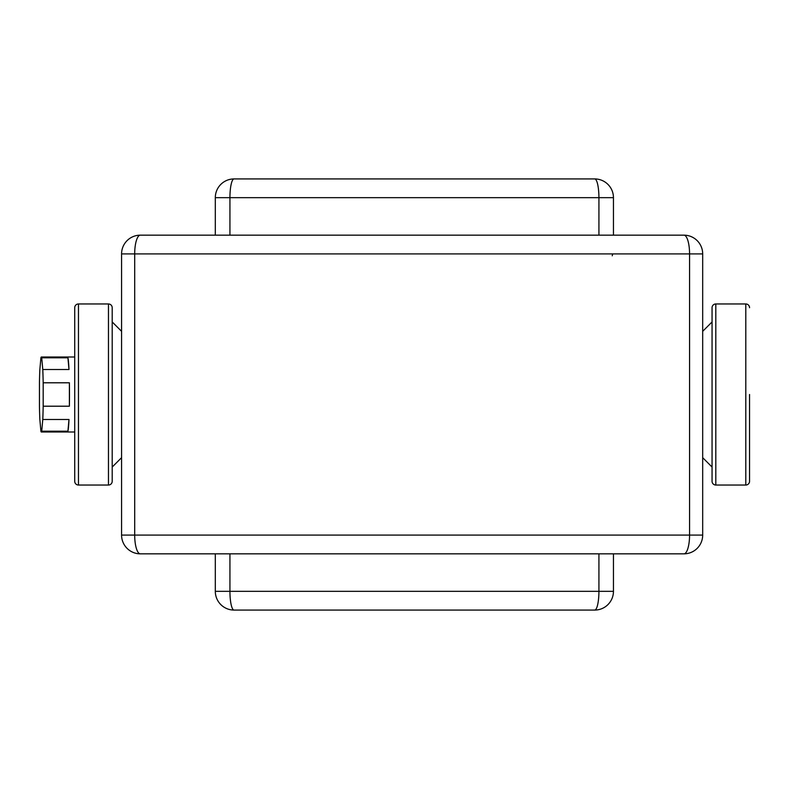 <?xml version="1.0" encoding="UTF-8"?>
<svg xmlns="http://www.w3.org/2000/svg" width="789" height="789" viewBox="0 0 789 789"><rect width="100%" height="100%" fill="white"/><g stroke="black" fill="none" stroke-linecap="round" stroke-linejoin="round"><path stroke-width="1.18" d="M74.718 307.71L74.718 481.29A3.748 3.748 0 0 0 78.466 485.038L78.466 303.962A3.748 3.748 0 0 0 74.718 307.71L74.718 394.5M112.206 307.71A3.748 3.748 0 0 0 108.458 303.962L108.458 485.038A3.748 3.748 0 0 0 112.206 481.29L112.206 307.71L112.206 321.951L121.575 331.331M712.063 307.71L712.063 481.29A3.748 3.748 0 0 0 715.81 485.038L715.81 303.962A3.748 3.748 0 0 0 712.063 307.71L712.063 321.951L702.683 331.331M749.55 307.71A3.748 3.748 0 0 0 745.802 303.962L745.802 485.038A3.748 3.748 0 0 0 749.55 481.29L749.55 394.5M702.683 457.669L712.063 467.049L712.063 394.5M43.178 406.207L43.178 382.793L69.383 382.793A37.487 1.963 90 0 1 69.481 394.5A37.487 1.963 90 0 1 69.383 406.207L43.178 406.207A37.487 1.963 90 0 1 42.774 419.492L68.988 419.492A37.487 1.963 90 0 1 67.923 431.198L41.718 431.198A37.487 1.963 90 0 1 41.314 431.987A37.487 1.963 90 0 1 40.91 431.198L39.854 419.492A37.487 1.963 90 0 1 39.45 406.207L39.45 382.793A37.487 1.963 90 0 1 39.854 369.508L40.91 357.802A37.487 1.963 90 0 1 41.314 357.013A37.487 1.963 90 0 1 41.718 357.802L67.923 357.802L68.988 369.508L42.774 369.508L41.718 357.802M67.923 357.802A37.487 1.963 90 0 1 68.988 369.508M68.988 419.492L67.923 431.198M41.718 431.198L42.774 419.492M69.383 382.793L69.383 406.207M42.774 369.508A37.487 1.963 90 0 1 43.178 382.793M121.575 535.09A18.749 18.749 0 0 0 140.324 553.839L683.945 553.839A18.749 18.749 0 0 0 702.683 535.09L702.683 253.91A18.749 18.749 0 0 0 683.945 235.161L140.324 235.161A18.749 18.749 0 0 0 121.575 253.91L121.575 535.09L134.692 535.09L134.692 253.91A18.749 5.631 -90 0 1 140.324 235.161M215.308 591.326A18.749 18.749 0 0 0 234.047 610.075A18.749 4.113 -90 0 1 229.934 591.326L215.308 591.326L215.308 553.839L140.324 553.839A18.749 5.631 -90 0 1 134.692 535.09L689.566 535.09A18.749 5.631 90 0 1 683.945 553.839M121.575 253.91L689.566 253.91A18.749 5.631 90 0 0 683.945 235.161A18.749 18.749 0 0 1 702.683 253.91L689.566 253.91L689.566 535.09L702.683 535.09M594.699 178.925A18.749 4.221 90 0 1 598.92 197.674L613.447 197.674L613.447 235.161L613.447 197.674A18.749 18.749 0 0 0 594.699 178.925L234.047 178.925A18.749 18.749 0 0 0 215.308 197.674L215.308 235.161M234.047 610.075L594.699 610.075A18.749 18.749 0 0 0 613.447 591.326L613.447 553.839M612.649 253.91L612.254 255.784M215.308 197.674L229.934 197.674A18.749 4.113 -90 0 1 234.047 178.925M229.934 235.161L229.934 197.674L598.92 197.674L598.92 235.161M613.447 591.326L598.92 591.326A18.749 4.221 90 0 1 594.699 610.075M598.92 553.839L598.92 591.326L229.934 591.326L229.934 553.839M108.458 303.962L78.466 303.962M745.802 303.962L715.81 303.962M745.802 485.038L715.81 485.038M121.575 457.669L112.206 467.049M108.458 485.038L78.466 485.038M41.314 431.987L74.718 431.987M41.314 357.013L74.718 357.013"/></g></svg>
